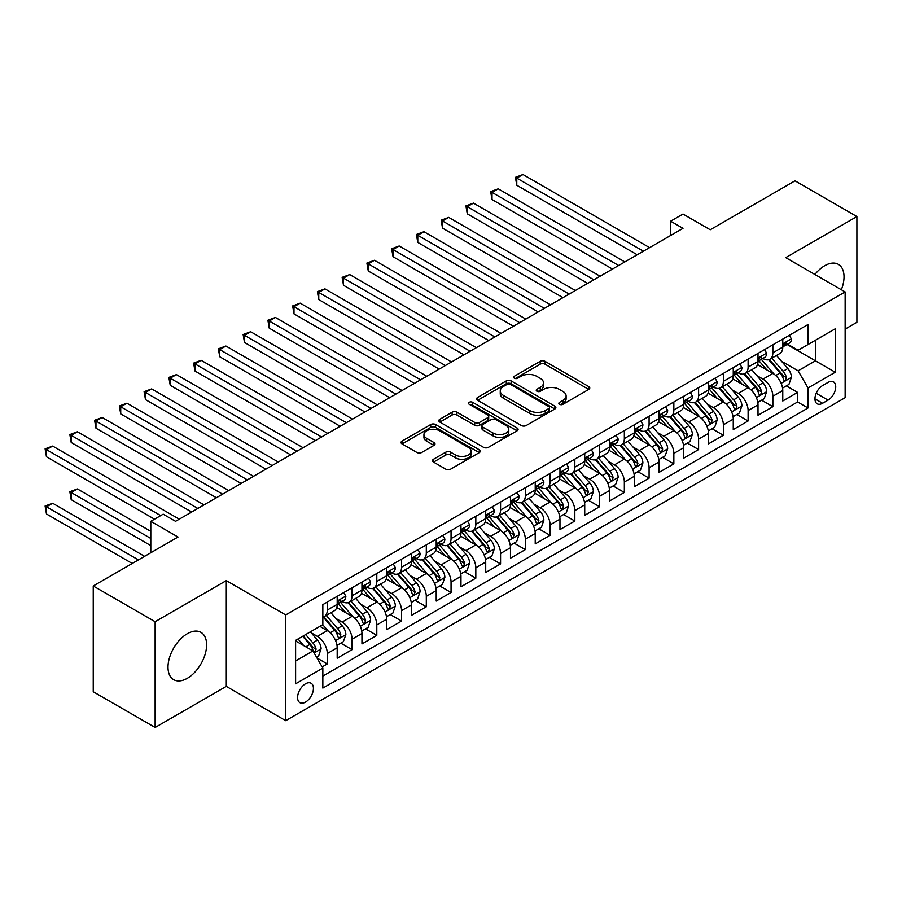 <?xml version="1.0" encoding="UTF-8"?>
<svg xmlns="http://www.w3.org/2000/svg" width="902" height="902" viewBox="0 0 902 902"><rect width="100%" height="100%" fill="white"/><g stroke="black" fill="none" stroke-linecap="round" stroke-linejoin="round"><path stroke-width="1.35" d="M559.556 404.31A2.402 1.387 0 0 0 562.949 404.31L588.769 389.405A3.439 1.984 0 0 0 589.773 387.995A3.439 1.984 0 0 0 588.769 386.597L545.034 361.341A3.439 1.984 0 0 0 540.174 361.341L514.354 376.247A2.402 1.387 0 0 0 513.655 377.239A2.402 1.387 0 0 0 514.354 378.22A2.402 1.387 0 0 0 517.759 378.22L521.097 376.292A10.993 6.348 0 0 1 536.656 376.292L540.298 378.389A10.993 6.348 0 0 1 543.523 382.876A10.993 6.348 0 0 1 540.298 387.364L536.961 389.292A2.402 1.387 0 0 0 536.25 390.284A2.402 1.387 0 0 0 536.961 391.265A2.402 1.387 0 0 0 540.354 391.265L543.703 389.337A10.993 6.348 0 0 1 559.251 389.337L562.893 391.434A10.993 6.348 0 0 1 566.118 395.922A10.993 6.348 0 0 1 562.893 400.42L559.556 402.348A2.402 1.387 0 0 0 558.845 403.329A2.402 1.387 0 0 0 559.556 404.31L559.556 402.348M187.312 678.304A27.308 15.762 120 0 0 205.149 654.243A27.308 15.762 120 0 0 200.966 632.358A27.308 15.762 120 0 0 187.312 633.711A27.308 15.762 120 0 0 169.475 657.772A27.308 15.762 120 0 0 173.658 679.657A27.308 15.762 120 0 0 187.312 678.304M841.341 289.745A27.308 15.762 120 0 0 838.375 264.354A27.308 15.762 120 0 0 824.721 265.707A27.308 15.762 120 0 0 814.901 274.479M305.507 702.106A11.207 6.472 120 0 0 312.825 692.229A11.207 6.472 120 0 0 311.111 683.254A11.207 6.472 120 0 0 305.507 683.806A11.207 6.472 120 0 0 298.19 693.683A11.207 6.472 120 0 0 299.904 702.658A11.207 6.472 120 0 0 305.507 702.106M433.512 459.265A3.439 1.984 0 0 0 432.498 460.663A3.439 1.984 0 0 0 433.512 462.072L445.78 469.153A3.439 1.984 0 0 0 450.639 469.153L479.312 452.601A3.439 1.984 0 0 0 480.315 451.192A3.439 1.984 0 0 0 479.312 449.794L435.576 424.538A3.439 1.984 0 0 0 430.716 424.538L402.044 441.101A3.439 1.984 0 0 0 401.04 442.499A3.439 1.984 0 0 0 402.044 443.897L416.871 452.454A3.439 1.984 0 0 0 421.73 452.454L433.997 445.374A3.439 1.984 0 0 0 435.001 443.976A3.439 1.984 0 0 0 433.997 442.566L426.646 438.327A9.189 5.311 0 0 1 423.951 434.572A9.189 5.311 0 0 1 429.623 429.668A9.189 5.311 0 0 1 439.646 430.818L468.442 447.448A9.189 5.311 0 0 1 471.126 451.192A9.189 5.311 0 0 1 465.455 456.096A9.189 5.311 0 0 1 455.442 454.946L450.639 452.173A3.439 1.984 0 0 0 445.78 452.173L433.512 459.265L433.512 462.072M845.14 329.095L856.9 322.307L856.9 216.548L795.012 180.817L710.235 229.762L683.006 214.045L670.626 221.193L683.006 228.341L175.552 521.311L163.172 514.163L150.803 521.311L150.803 552.757M155.133 621.715L155.133 727.474L226.301 686.377L226.301 580.617L155.133 621.715L93.244 585.984L178.032 537.028L150.803 521.311M226.301 580.617L285.709 614.927L845.14 291.932L845.14 397.692L285.709 720.675L285.709 614.927M856.9 216.548L785.732 257.634L845.14 291.932M521.345 425.53A3.439 1.984 0 0 0 526.204 425.53L554.877 408.967A3.439 1.984 0 0 0 555.88 407.569A3.439 1.984 0 0 0 554.877 406.171L511.141 380.915A3.439 1.984 0 0 0 506.281 380.915L477.609 397.466A3.439 1.984 0 0 0 476.606 398.876A3.439 1.984 0 0 0 477.609 400.274L521.345 425.53M470.19 404.829A2.402 1.387 0 0 1 472.625 405.167L472.625 402.303L517.094 427.976A3.439 1.984 0 0 1 518.098 429.386A3.439 1.984 0 0 1 517.094 430.784L488.422 447.336A3.439 1.984 0 0 1 483.562 447.336L439.826 422.091L439.826 419.283A3.439 1.984 0 0 0 438.823 420.682A3.439 1.984 0 0 0 439.826 422.091M439.826 419.283L452.094 412.203A3.439 1.984 0 0 1 456.953 412.203L474.689 422.44A3.439 1.984 0 0 0 479.548 422.44L487.689 417.739A3.439 1.984 0 0 0 488.704 416.341A3.439 1.984 0 0 0 487.689 414.931L469.232 404.276A2.402 1.387 0 0 1 468.521 403.295A2.402 1.387 0 0 1 470.01 402.01A2.402 1.387 0 0 1 472.625 402.303M155.133 727.474L93.244 691.744L93.244 585.984M322.161 666.905L327.291 663.94L317.019 658.009M311.179 632.776L317.391 636.361A14.004 8.084 60 0 1 327.291 653.51L337.19 647.794L337.19 658.223L352.051 649.654L340.787 643.149M335.927 618.479L342.14 622.064A14.004 8.084 60 0 1 352.051 639.214L361.95 633.497L361.95 643.938L376.799 635.358L365.535 628.852M360.687 604.193L366.9 607.779A14.004 8.084 60 0 1 376.799 624.928L386.699 619.212L386.699 629.641L401.559 621.072L390.295 614.566M385.436 589.897L391.648 593.482A14.004 8.084 60 0 1 401.559 610.631L411.459 604.915L411.459 615.356L426.308 606.775L415.044 600.27M410.196 575.611L416.408 579.197A14.004 8.084 60 0 1 426.308 596.346L436.207 590.63L436.207 601.059L451.056 592.49L439.804 585.984M434.944 561.315L441.157 564.9A14.004 8.084 60 0 1 451.056 582.049L460.967 576.333L460.967 586.774L475.816 578.193L464.553 571.688M459.704 547.018L465.917 550.615A14.004 8.084 60 0 1 475.816 567.764L485.716 562.047L485.716 572.477L500.565 563.908L489.301 557.402M484.453 532.732L490.665 536.318A14.004 8.084 60 0 1 500.565 553.467L510.476 547.751L510.476 558.191L525.325 549.611L514.061 543.105M509.202 518.436L515.425 522.033A14.004 8.084 60 0 1 525.325 539.182L535.224 533.465L535.224 543.895L550.073 535.314L538.81 528.82M533.961 504.15L540.174 507.736A14.004 8.084 60 0 1 550.073 524.885L559.973 519.169L559.973 529.598L574.833 521.029L563.57 514.523M558.71 489.854L564.934 493.45A14.004 8.084 60 0 1 574.833 510.6L584.733 504.883L584.733 515.313L599.582 506.732L588.318 500.238M583.47 475.568L589.683 479.154A14.004 8.084 60 0 1 599.582 496.303L609.481 490.587L609.481 501.016L624.342 492.447L613.078 485.941M608.219 461.272L614.442 464.868A14.004 8.084 60 0 1 624.342 482.018L634.241 476.301L634.241 486.73L649.09 478.15L637.827 471.656M632.978 446.986L639.191 450.572A14.004 8.084 60 0 1 649.09 467.721L658.99 462.004L658.99 472.434L673.85 463.865L662.587 457.359M657.727 432.689L663.94 436.275A14.004 8.084 60 0 1 673.85 453.424L683.75 447.708L683.75 458.148L698.599 449.568L687.335 443.074M682.487 418.404L688.7 421.989A14.004 8.084 60 0 1 698.599 439.139L708.498 433.422L708.498 443.852L723.359 435.283L712.095 428.777M707.236 404.107L713.448 407.693A14.004 8.084 60 0 1 723.359 424.842L733.258 419.126L733.258 429.566L748.108 420.986L736.844 414.48M731.996 389.822L738.208 393.407A14.004 8.084 60 0 1 748.108 410.557L758.007 404.84L758.007 415.27L772.856 406.701L772.856 396.26A14.004 8.084 -120 0 0 762.957 379.111L756.744 375.525M761.592 400.195L772.856 406.701M337.19 647.794A14.004 8.084 -120 0 0 327.291 630.645L319.872 626.36M361.95 633.497A14.004 8.084 -120 0 0 352.051 616.348L336.739 607.52M386.699 619.212A14.004 8.084 -120 0 0 376.799 602.062L361.488 593.223M411.459 604.915A14.004 8.084 -120 0 0 401.559 587.766L386.248 578.926M436.207 590.63A14.004 8.084 -120 0 0 426.308 573.48L410.996 564.641M460.967 576.333A14.004 8.084 -120 0 0 451.056 559.184L435.756 550.344M485.716 562.047A14.004 8.084 -120 0 0 475.816 544.898L460.505 536.059M510.476 547.751A14.004 8.084 -120 0 0 500.565 530.601L485.265 521.762M535.224 533.465A14.004 8.084 -120 0 0 525.325 516.316L510.013 507.476M559.973 519.169A14.004 8.084 -120 0 0 550.073 502.019L534.773 493.18M584.733 504.883A14.004 8.084 -120 0 0 574.833 487.734L559.522 478.894M609.481 490.587A14.004 8.084 -120 0 0 599.582 473.437L584.27 464.598M634.241 476.301A14.004 8.084 -120 0 0 624.342 459.141L609.03 450.312M658.99 462.004A14.004 8.084 -120 0 0 649.09 444.855L633.779 436.016M683.75 447.708A14.004 8.084 -120 0 0 673.85 430.558L658.539 421.73M708.498 433.422A14.004 8.084 -120 0 0 698.599 416.273L683.288 407.433M733.258 419.126A14.004 8.084 -120 0 0 723.359 401.976L708.047 393.137M758.007 404.84A14.004 8.084 -120 0 0 748.108 387.691L732.796 378.851M828.059 382.403L822.613 385.549A10.858 6.269 120 0 0 815.532 395.11A10.858 6.269 120 0 0 817.189 403.803A10.858 6.269 120 0 0 822.613 403.262L828.059 400.127A10.858 6.269 120 0 0 835.151 390.555A10.858 6.269 120 0 0 833.493 381.862A10.858 6.269 120 0 0 828.059 382.403M295.608 660.941L312.938 650.94L322.837 668.089L322.837 688.091L808.012 407.986L808.012 387.973L798.112 370.823L781.493 361.24M322.837 668.089L295.608 683.806L295.608 640.364L322.837 624.646L322.837 604.633L808.012 324.517L808.012 344.53L835.241 328.813L835.241 372.255L808.012 387.973M342.016 601.408L342.14 601.487A14.004 8.084 60 0 0 349.142 602.186L359.052 596.47A14.004 8.084 -120 0 0 361.95 590.055L361.95 582.049M366.764 587.123L366.9 587.202A14.004 8.084 60 0 0 373.902 587.89L383.801 582.173A14.004 8.084 -120 0 0 386.699 575.769L386.699 567.764M391.524 572.826L391.648 572.905A14.004 8.084 60 0 0 398.65 573.604L408.561 567.888A14.004 8.084 -120 0 0 411.459 561.472L411.459 553.467M416.273 558.541L416.408 558.62A14.004 8.084 60 0 0 423.41 559.308L433.31 553.591A14.004 8.084 -120 0 0 436.207 547.176L436.207 539.182M441.033 544.244L441.157 544.323A14.004 8.084 60 0 0 448.159 545.011L458.058 539.295A14.004 8.084 -120 0 0 460.967 532.89L460.967 524.885M465.782 529.959L465.917 530.026A14.004 8.084 60 0 0 472.919 530.726L482.818 525.009A14.004 8.084 -120 0 0 485.716 518.594L485.716 510.6M490.541 515.662L490.665 515.741A14.004 8.084 60 0 0 497.667 516.429L507.567 510.712A14.004 8.084 -120 0 0 510.476 504.308L510.476 496.303M515.29 501.377L515.425 501.444A14.004 8.084 60 0 0 522.427 502.143L532.327 496.427A14.004 8.084 -120 0 0 535.224 490.012L535.224 482.006M540.05 487.08L540.174 487.159A14.004 8.084 60 0 0 547.176 487.847L557.075 482.13A14.004 8.084 -120 0 0 559.973 475.726L559.973 467.721M564.799 472.795L564.934 472.862A14.004 8.084 60 0 0 571.936 473.561L581.835 467.845A14.004 8.084 -120 0 0 584.733 461.429L584.733 453.424M589.558 458.498L589.683 458.577A14.004 8.084 60 0 0 596.684 459.265L606.584 453.548A14.004 8.084 -120 0 0 609.481 447.144L609.481 439.139M614.307 444.212L614.442 444.28A14.004 8.084 60 0 0 621.433 444.979L631.344 439.263A14.004 8.084 -120 0 0 634.241 432.847L634.241 424.842M639.056 429.916L639.191 429.995A14.004 8.084 60 0 0 646.193 430.682L656.092 424.966A14.004 8.084 -120 0 0 658.99 418.562L658.99 410.557M663.816 415.63L663.94 415.698A14.004 8.084 60 0 0 670.941 416.397L680.852 410.681A14.004 8.084 -120 0 0 683.75 404.265L683.75 396.26M688.564 401.334L688.7 401.413A14.004 8.084 60 0 0 695.701 402.1L705.601 396.384A14.004 8.084 -120 0 0 708.498 389.98L708.498 381.974M713.324 387.037L713.448 387.116A14.004 8.084 60 0 0 720.45 387.815L730.349 382.098A14.004 8.084 -120 0 0 733.258 375.683L733.258 367.678M738.073 372.752L738.208 372.83A14.004 8.084 60 0 0 745.21 373.518L755.109 367.802A14.004 8.084 -120 0 0 758.007 361.398L758.007 353.392M322.837 676.094L797.616 401.976L797.616 392.404L782.767 400.984L782.767 390.543A14.004 8.084 -120 0 0 772.856 373.394L757.556 364.555M762.833 358.455L762.957 358.534A14.004 8.084 -120 0 0 769.958 359.233A14.004 8.084 -120 0 0 772.856 352.817L772.856 344.812M769.958 359.233L779.858 353.516A14.004 8.084 -120 0 0 782.767 347.101L782.767 339.096M327.291 602.062L327.291 610.068A14.004 8.084 60 0 1 324.393 616.472A14.004 8.084 60 0 1 322.837 617.036M324.393 616.472L334.292 610.755A14.004 8.084 -120 0 0 337.19 604.351L337.19 596.346M352.051 587.766L352.051 595.771A14.004 8.084 60 0 1 349.142 602.186M376.799 573.48L376.799 581.486A14.004 8.084 60 0 1 373.902 587.89M401.559 559.184L401.559 567.189A14.004 8.084 60 0 1 398.65 573.604M426.308 544.898L426.308 552.892A14.004 8.084 60 0 1 423.41 559.308M451.056 530.601L451.056 538.607A14.004 8.084 60 0 1 448.159 545.011M475.816 516.316L475.816 524.31A14.004 8.084 60 0 1 472.919 530.726M500.565 502.019L500.565 510.025A14.004 8.084 60 0 1 497.667 516.429M525.325 487.723L525.325 495.728A14.004 8.084 60 0 1 522.427 502.143M550.073 473.437L550.073 481.442A14.004 8.084 60 0 1 547.176 487.847M574.833 459.141L574.833 467.146A14.004 8.084 60 0 1 571.936 473.561M599.582 444.855L599.582 452.86A14.004 8.084 60 0 1 596.684 459.265M624.342 430.558L624.342 438.564A14.004 8.084 60 0 1 621.433 444.979M649.09 416.273L649.09 424.278A14.004 8.084 60 0 1 646.193 430.682M673.85 401.976L673.85 409.982A14.004 8.084 60 0 1 670.941 416.397M698.599 387.691L698.599 395.696A14.004 8.084 60 0 1 695.701 402.1M723.359 373.394L723.359 381.399A14.004 8.084 60 0 1 720.45 387.815M748.108 359.109L748.108 367.114A14.004 8.084 60 0 1 745.21 373.518M748.108 410.557L748.108 420.986M723.359 424.842L723.359 435.283M698.599 439.139L698.599 449.568M673.85 453.424L673.85 463.865M649.09 467.721L649.09 478.15M624.342 482.018L624.342 492.447M599.582 496.303L599.582 506.732M574.833 510.6L574.833 521.029M550.073 524.885L550.073 535.314M525.325 539.182L525.325 549.611M500.565 553.467L500.565 563.908M475.816 567.764L475.816 578.193M451.056 582.049L451.056 592.49M426.308 596.346L426.308 606.775M401.559 610.631L401.559 621.072M376.799 624.928L376.799 635.358M352.051 639.214L352.051 649.654M327.291 653.51L327.291 663.94M312.938 650.94L295.608 640.939M798.112 370.823L815.442 360.823L815.442 340.246L835.241 328.813M787.085 344.451L835.241 372.255M787.581 344.169L798.112 350.247L808.012 344.53M226.301 686.377L285.709 720.675M670.626 221.193L670.626 235.478M786.352 385.898L797.616 392.404M797.616 401.976L808.012 407.986M560.514 404.648L562.893 403.273A10.993 6.348 0 0 0 566.118 398.785L566.118 395.922M543.523 382.876L543.523 385.74A10.993 6.348 0 0 1 540.298 390.228L537.919 391.603M588.724 389.427L545.034 364.205A3.439 1.984 0 0 0 540.174 364.205L515.324 378.558M554.831 409.001L511.141 383.778A3.439 1.984 0 0 0 506.281 383.778L477.654 400.296M548.799 408.55A2.402 1.387 0 0 0 549.51 407.569A2.402 1.387 0 0 0 548.799 406.588L510.408 384.421A2.402 1.387 0 0 0 507.014 384.421L503.485 386.462A10.993 6.348 0 0 0 500.26 390.949A10.993 6.348 0 0 0 503.485 395.437L529.733 410.59A10.993 6.348 0 0 0 545.282 410.59L548.799 408.55L548.799 411.413A2.402 1.387 0 0 0 549.51 410.433L549.51 407.569M500.26 390.949L500.26 393.802A10.993 6.348 0 0 0 503.485 398.289L503.485 395.437M548.799 411.413L545.282 413.443A10.993 6.348 0 0 1 529.733 413.443L503.485 398.289M439.872 422.113L452.094 415.055L452.094 412.203M488.704 416.341L488.704 419.193A3.439 1.984 0 0 1 487.689 420.603L479.548 425.293A3.439 1.984 0 0 1 474.689 425.293L456.953 415.055A3.439 1.984 0 0 0 452.094 415.055M472.625 405.167L517.049 430.806M493.101 433.061A9.189 5.311 0 0 0 503.113 434.212A9.189 5.311 0 0 0 508.796 429.307A9.189 5.311 0 0 0 506.101 425.564L495.953 419.701A3.439 1.984 0 0 0 491.094 419.701L482.953 424.402A3.439 1.984 0 0 0 481.95 425.8A3.439 1.984 0 0 0 482.953 427.21L493.101 433.061L493.101 435.925A9.189 5.311 0 0 0 503.113 437.075A9.189 5.311 0 0 0 508.796 432.171L508.796 429.307M481.95 425.8L481.95 428.664A3.439 1.984 0 0 0 482.953 430.062L482.953 427.21M493.101 435.925L482.953 430.062M471.126 451.192L471.126 454.056A9.189 5.311 0 0 1 465.455 458.96A9.189 5.311 0 0 1 455.442 457.81L450.639 455.036A3.439 1.984 0 0 0 445.78 455.036L433.558 462.095M423.951 434.572L423.951 437.436A9.189 5.311 0 0 0 426.646 441.179L426.646 438.327M433.952 445.396L426.646 441.179M479.266 452.624L435.576 427.401A3.439 1.984 0 0 0 430.716 427.401L402.089 443.931M782.553 388.097L788.946 384.399L791.426 377.25A9.279 5.356 -120 0 0 787.818 368.546L776.498 355.456M774.232 374.307L761.311 359.334M766.88 369.944L759.383 361.262A22.234 12.831 -120 0 0 758.695 360.484M516.778 242.412L587.698 283.363L467.281 213.83L467.281 206.682L473.46 203.119L600.078 276.215M768.696 359.729L780.14 372.977A9.279 5.356 60 0 1 783.443 379.37L784.12 380.464L785.371 380.294L786.42 377.656A9.279 5.356 -120 0 0 783.105 371.263L771.796 358.162M769.372 359.515L781.662 373.744A4.724 2.729 60 0 1 782.857 375.593L786.42 377.656M789.318 335.307L791.426 338.949A9.279 5.356 60 0 1 789.509 343.053L784.796 345.77A9.279 5.356 -120 0 0 786.42 343.639L786.217 342.816M643.397 251.207L516.778 178.1L522.968 174.526L649.587 247.633M783.071 346.21L783.105 346.21A9.279 5.356 -120 0 0 784.796 345.77M785.225 342.94L786.42 343.639C785.834 342.241 784.841 342.816 783.443 345.353A9.279 5.356 60 0 1 782.767 346.672M637.207 254.781L516.778 185.248L516.778 178.1L515.425 177.322L522.968 174.526M516.778 185.248L515.425 177.322M757.804 402.382L764.197 398.695L766.666 391.547A9.279 5.356 -120 0 0 763.058 382.831L751.749 369.741M749.483 388.593L736.562 373.631M742.132 384.241L734.623 375.548A22.234 12.831 -120 0 0 733.935 374.781M492.03 256.709L562.949 297.649L442.521 228.127L442.521 220.979L448.711 217.405L575.329 290.512M743.947 374.026L755.38 387.262A9.279 5.356 60 0 1 758.695 393.655L759.371 394.76L760.623 394.58L761.66 391.942A9.279 5.356 -120 0 0 758.356 385.549L747.048 372.458M744.624 373.811L756.913 388.04A4.724 2.729 60 0 1 758.097 389.889L761.66 391.942M733.044 416.679L739.448 412.981L741.918 405.844A9.279 5.356 -120 0 0 738.31 397.128L727.001 384.038M724.734 402.89L711.802 387.916M717.372 398.526L709.874 389.844A22.234 12.831 -120 0 0 709.186 389.066M467.281 270.995L538.19 311.945L417.773 242.412L417.773 235.275L423.951 231.701L550.57 304.797M719.187 388.311L730.631 401.559A9.279 5.356 60 0 1 733.935 407.952L734.611 409.046L735.863 408.877L736.911 406.238A9.279 5.356 -120 0 0 733.597 399.845L722.288 386.744M719.864 388.097L732.153 402.326A4.724 2.729 60 0 1 733.349 404.175L736.911 406.238M708.296 430.964L714.688 427.277L717.169 420.129A9.279 5.356 -120 0 0 713.55 411.425L702.241 398.323M699.975 417.175L687.053 402.213M692.623 412.823L685.114 404.13A22.234 12.831 -120 0 0 684.426 403.363M442.521 285.291L513.441 326.231L393.013 256.709L393.013 249.561L399.203 245.987L525.821 319.094M694.439 402.608L705.883 415.845A9.279 5.356 60 0 1 709.186 422.237L709.863 423.342L711.114 423.162L712.152 420.524A9.279 5.356 -120 0 0 708.848 414.131L697.539 401.04M695.115 402.393L707.405 416.623A4.724 2.729 60 0 1 708.589 418.472L712.152 420.524M683.536 445.261L689.94 441.563L692.409 434.426A9.279 5.356 -120 0 0 688.801 425.71L677.492 412.62M675.226 431.472L662.293 416.498M667.863 427.108L660.365 418.427A22.234 12.831 -120 0 0 659.678 417.649M417.773 299.577L488.681 340.528M669.679 416.893L681.123 430.141A9.279 5.356 60 0 1 684.426 436.534L685.103 437.628L686.354 437.459L687.403 434.82A9.279 5.356 -120 0 0 684.099 428.427L672.779 415.337M670.355 416.679L682.645 430.908A4.724 2.729 60 0 1 683.84 432.757L687.403 434.82M764.569 349.604L766.666 353.246A9.279 5.356 60 0 1 764.749 357.35L760.048 360.067A9.279 5.356 -120 0 0 761.66 357.925L761.468 357.102M618.648 265.492L492.03 192.397L498.22 188.822L624.838 261.918M758.323 360.496L758.356 360.496A9.279 5.356 -120 0 0 760.048 360.067M760.465 357.237L761.66 357.925C761.085 356.527 760.093 357.102 758.695 359.639A9.279 5.356 60 0 1 758.007 360.958M612.458 269.067L492.03 199.545L492.03 192.397L490.665 191.607L498.22 188.822M492.03 199.545L490.665 191.607M739.809 363.889L741.918 367.531A9.279 5.356 60 0 1 740.001 371.647L735.299 374.353A9.279 5.356 -120 0 0 736.911 372.222L736.708 371.398M593.888 279.789L465.917 205.904L473.46 203.119M733.563 374.792L733.597 374.792A9.279 5.356 -120 0 0 735.299 374.353M735.716 371.534L736.911 372.222C736.325 370.823 735.333 371.398 733.935 373.935A9.279 5.356 60 0 1 733.258 375.255M467.281 213.83L465.917 205.904M715.061 378.186L717.169 381.828A9.279 5.356 60 0 1 715.241 385.932L710.539 388.649A9.279 5.356 -120 0 0 712.152 386.507L711.96 385.684M569.139 294.075L441.157 220.189L448.711 217.405M708.814 389.078L708.848 389.078A9.279 5.356 -120 0 0 710.539 388.649M710.956 385.819L712.152 386.507C711.577 385.109 710.584 385.684 709.186 388.221A9.279 5.356 60 0 1 708.498 389.551M442.521 228.127L441.157 220.189M690.312 392.471L692.409 396.125A9.279 5.356 60 0 1 690.492 400.229L685.791 402.935A9.279 5.356 -120 0 0 687.403 400.804L687.211 399.981M544.38 308.371L416.408 234.486L423.951 231.701M684.054 403.374L684.099 403.374A9.279 5.356 -120 0 0 685.791 402.935M686.208 400.116L687.403 400.804C686.817 399.406 685.824 399.981 684.426 402.517A9.279 5.356 60 0 1 683.75 403.837M417.773 242.412L416.408 234.486M658.787 459.558L665.18 455.86L667.66 448.711A9.279 5.356 -120 0 0 664.041 440.007L652.732 426.905M650.466 445.757L637.545 430.795M643.115 441.405L635.606 432.712A22.234 12.831 -120 0 0 634.918 431.945M393.013 313.873L463.932 354.813L343.504 285.291L343.504 278.143L349.694 274.569L476.312 347.676M644.93 431.19L656.374 444.438A9.279 5.356 60 0 1 659.678 450.82L660.354 451.925L661.606 451.744L662.643 449.106A9.279 5.356 -120 0 0 659.339 442.713L648.031 429.623M645.606 430.976L657.896 445.205A4.724 2.729 60 0 1 659.091 447.054L662.643 449.106M665.552 406.768L667.66 410.41A9.279 5.356 60 0 1 665.732 414.514L661.031 417.231A9.279 5.356 -120 0 0 662.643 415.089L662.451 414.266M519.631 322.657L391.648 248.772L399.203 245.987M659.306 417.671L659.339 417.671A9.279 5.356 -120 0 0 661.031 417.231M661.448 414.401L662.643 415.089C662.068 413.702 661.076 414.266 659.678 416.814A9.279 5.356 60 0 1 658.99 418.133M393.013 256.709L391.648 248.772M634.027 473.843L640.431 470.156L642.9 463.008A9.279 5.356 -120 0 0 639.293 454.292L627.984 441.202M625.717 460.054L612.785 445.081M618.355 455.69L610.857 447.009A22.234 12.831 -120 0 0 610.169 446.231M368.264 328.17L439.184 369.11L318.756 299.577L318.756 292.44L324.945 288.865L451.552 361.961M620.181 445.475L631.614 458.723A9.279 5.356 60 0 1 634.929 465.116L635.594 466.21L636.857 466.041L637.894 463.402A9.279 5.356 -120 0 0 634.591 457.01L623.282 443.919M620.847 445.261L633.136 459.49A4.724 2.729 60 0 1 634.332 461.339L637.894 463.402M640.803 421.054L642.9 424.707A9.279 5.356 60 0 1 640.984 428.811L636.282 431.528A9.279 5.356 -120 0 0 637.894 429.386L637.703 428.563M494.871 336.953L368.264 263.858L374.454 260.283L501.061 333.379M634.546 431.957L634.591 431.957A9.279 5.356 -120 0 0 636.282 431.528M636.699 428.698L637.894 429.386C637.308 427.988 636.316 428.563 634.929 431.1A9.279 5.356 60 0 1 634.241 432.419M488.692 340.528L368.264 270.995L368.264 263.858L366.9 263.068L374.454 260.283M368.264 270.995L366.9 263.068M609.278 488.14L615.671 484.442L618.152 477.293A9.279 5.356 -120 0 0 614.533 468.589L603.224 455.487M600.957 474.339L588.036 459.377M593.606 469.987L586.097 461.294A22.234 12.831 -120 0 0 585.409 460.527M343.504 342.456L414.424 383.406L293.996 313.873L293.996 306.725L300.186 303.151L426.804 376.258M595.421 459.772L606.866 473.02A9.279 5.356 60 0 1 610.169 479.402L610.846 480.507L612.097 480.326L613.146 477.688A9.279 5.356 -120 0 0 609.831 471.306L598.522 458.205M596.098 459.558L608.388 473.787A4.724 2.729 60 0 1 609.583 475.636L613.146 477.688M616.043 435.35L618.152 438.992A9.279 5.356 60 0 1 616.224 443.096L611.522 445.813A9.279 5.356 -120 0 0 613.146 443.683L612.943 442.859M470.122 351.25L342.14 277.354L349.694 274.569M609.797 446.253L609.831 446.253A9.279 5.356 -120 0 0 611.522 445.813M611.939 442.983L613.146 443.683C612.559 442.284 611.567 442.848 610.169 445.396A9.279 5.356 60 0 1 609.481 446.715M343.504 285.291L342.14 277.354M584.519 502.425L590.923 498.738L593.392 491.59A9.279 5.356 -120 0 0 589.784 482.874L578.475 469.784M576.209 488.636L563.276 473.663M568.846 484.273L561.348 475.591A22.234 12.831 -120 0 0 560.661 474.813M318.756 356.752L389.675 397.692L269.247 328.159L269.247 321.022L275.437 317.448L402.044 390.543M570.673 474.057L582.106 487.305A9.279 5.356 60 0 1 585.421 493.698L586.086 494.792L587.349 494.623L588.386 491.985A9.279 5.356 -120 0 0 585.082 485.592L573.773 472.501M571.338 473.843L583.639 488.072A4.724 2.729 60 0 1 584.823 489.921L588.386 491.985M591.295 449.647L593.392 453.289A9.279 5.356 60 0 1 591.475 457.393L586.774 460.11A9.279 5.356 -120 0 0 588.386 457.968L588.194 457.145M445.374 365.535L317.391 291.65L324.945 288.865M585.037 460.539L585.082 460.539A9.279 5.356 -120 0 0 586.774 460.11M587.191 457.28L588.386 457.968C587.8 456.57 586.819 457.145 585.421 459.682A9.279 5.356 60 0 1 584.733 461.001M318.756 299.577L317.391 291.65M559.77 516.722L566.163 513.024L568.643 505.875A9.279 5.356 -120 0 0 565.024 497.171L553.715 484.07M551.449 502.921L538.528 487.959M544.098 498.569L536.6 489.876A22.234 12.831 -120 0 0 535.901 489.109M293.996 371.038L364.915 411.988L244.487 342.456L244.487 335.307L250.677 331.733L377.295 404.84M545.913 488.354L557.357 501.602A9.279 5.356 60 0 1 560.661 507.984L561.337 509.089L562.589 508.908L563.637 506.27A9.279 5.356 -120 0 0 560.322 499.888L549.014 486.787M546.589 488.14L558.879 502.369A4.724 2.729 60 0 1 560.074 504.218L563.637 506.27M566.535 463.932L568.643 467.574A9.279 5.356 60 0 1 566.727 471.678L562.014 474.396A9.279 5.356 -120 0 0 563.637 472.265L563.434 471.442M420.614 379.832L292.643 305.936L300.186 303.151M560.289 474.835L560.322 474.835A9.279 5.356 -120 0 0 562.014 474.396M562.431 471.566L563.637 472.265C563.051 470.867 562.059 471.43 560.661 473.978A9.279 5.356 60 0 1 559.973 475.298M293.996 313.873L292.643 305.936M535.021 531.007L541.414 527.32L543.883 520.172A9.279 5.356 -120 0 0 540.275 511.457L528.967 498.366M526.7 517.218L513.768 502.256M519.338 512.855L511.84 504.173A22.234 12.831 -120 0 0 511.152 503.395M269.247 385.334L340.167 426.274L219.738 356.752L219.738 349.604L225.928 346.03L352.547 419.126M521.164 502.651L532.597 515.888A9.279 5.356 60 0 1 535.912 522.281L536.589 523.385L537.84 523.205L538.877 520.567A9.279 5.356 -120 0 0 535.574 514.174L524.265 501.084M521.83 502.425L534.131 516.666A4.724 2.729 60 0 1 535.314 518.515L538.877 520.567M541.786 478.229L543.883 481.871A9.279 5.356 60 0 1 541.967 485.975L537.265 488.692A9.279 5.356 -120 0 0 538.877 486.55L538.686 485.727M395.865 394.118L267.883 320.233L275.437 317.448M535.54 489.121L535.574 489.121A9.279 5.356 -120 0 0 537.265 488.692M537.682 485.862L538.877 486.55C538.291 485.152 537.31 485.727 535.912 488.264A9.279 5.356 60 0 1 535.224 489.583M269.247 328.159L267.883 320.233M510.261 545.304L516.654 541.606L519.135 534.458A9.279 5.356 -120 0 0 515.516 525.753L504.207 512.652M501.94 531.503L489.019 516.542M494.589 527.151L487.091 518.47A22.234 12.831 -120 0 0 486.392 517.692M244.487 399.62L315.407 440.571L194.979 371.038L194.979 363.889L201.169 360.315L327.787 433.422M496.404 516.936L507.849 530.184A9.279 5.356 60 0 1 511.152 536.577L511.829 537.671L513.08 537.491L514.129 534.852A9.279 5.356 -120 0 0 510.814 528.471L499.505 515.369M497.081 516.722L509.371 530.951A4.724 2.729 60 0 1 510.566 532.8L514.129 534.852M517.026 492.515L519.135 496.156A9.279 5.356 60 0 1 517.218 500.26L512.505 502.978A9.279 5.356 -120 0 0 514.129 500.847L513.926 500.024M371.105 408.414L243.134 334.529L250.677 331.733M510.78 503.417L510.814 503.417A9.279 5.356 -120 0 0 512.505 502.978M512.922 500.148L514.129 500.847C513.542 499.449 512.55 500.012 511.152 502.561A9.279 5.356 60 0 1 510.476 503.88M244.487 342.456L243.134 334.529M485.513 559.59L491.906 555.903L494.375 548.754A9.279 5.356 -120 0 0 490.767 540.039L479.458 526.948M477.192 545.8L464.259 530.838M469.841 541.437L462.331 532.755A22.234 12.831 -120 0 0 461.644 531.977M219.738 413.917L290.658 454.856L170.23 385.334L170.23 378.186L176.42 374.612L303.038 447.708M471.656 531.233L483.089 544.47A9.279 5.356 60 0 1 486.403 550.863L487.08 551.968L488.332 551.787L489.369 549.149A9.279 5.356 -120 0 0 486.065 542.756L474.756 529.666M472.332 531.007L484.622 545.248A4.724 2.729 60 0 1 485.806 547.097L489.369 549.149M492.278 506.811L494.375 510.453A9.279 5.356 60 0 1 492.458 514.557L487.757 517.274A9.279 5.356 -120 0 0 489.369 515.132L489.177 514.309M346.357 422.7L218.374 348.815L225.928 346.03M486.031 517.703L486.065 517.703A9.279 5.356 -120 0 0 487.757 517.274M488.174 514.444L489.369 515.132C488.794 513.734 487.802 514.309 486.403 516.846A9.279 5.356 60 0 1 485.716 518.165M219.738 356.752L218.374 348.815M467.518 521.097L469.626 524.738A9.279 5.356 60 0 1 467.71 528.843L463.008 531.56A9.279 5.356 -120 0 0 464.62 529.429L464.417 528.606M321.597 436.996L193.626 363.111L201.169 360.315M461.272 532L461.305 532A9.279 5.356 -120 0 0 463.008 531.56M463.425 528.73L464.62 529.429C464.034 528.031 463.042 528.595 461.644 531.143A9.279 5.356 60 0 1 460.967 532.462M194.979 371.038L193.626 363.111M442.769 535.393L444.878 539.035A9.279 5.356 60 0 1 442.95 543.139L438.248 545.857A9.279 5.356 -120 0 0 439.86 543.714L439.669 542.891M296.848 451.282L168.866 377.397L176.42 374.612M436.523 546.285L436.557 546.285A9.279 5.356 -120 0 0 438.248 545.857M438.665 543.027L439.86 543.714C439.285 542.316 438.293 542.891 436.895 545.428A9.279 5.356 60 0 1 436.207 546.747M170.23 385.334L168.866 377.397M460.753 573.886L467.157 570.188L469.626 563.04A9.279 5.356 -120 0 0 466.018 554.335L454.698 541.245M452.432 560.097L439.511 545.124M445.081 555.733L437.583 547.052A22.234 12.831 -120 0 0 436.895 546.274M194.979 428.202L265.898 469.153L145.481 399.62L145.481 392.471L151.66 388.909L278.278 462.004M446.896 545.518L458.34 558.766A9.279 5.356 60 0 1 461.644 565.159L462.32 566.253L463.572 566.084L464.62 563.446A9.279 5.356 -120 0 0 461.305 557.053L449.997 543.951M447.572 545.304L459.862 559.533A4.724 2.729 60 0 1 461.057 561.382L464.62 563.446M436.004 588.172L442.397 584.485L444.878 577.336A9.279 5.356 -120 0 0 441.258 568.621L429.95 555.531M427.683 574.382L414.762 559.42M420.332 570.03L412.823 561.337A22.234 12.831 -120 0 0 412.135 560.57M170.23 442.499L241.15 483.438L120.721 413.917L120.721 406.768L126.911 403.194L253.53 476.29M422.147 559.815L433.591 573.052A9.279 5.356 60 0 1 436.895 579.445L437.571 580.55L438.823 580.369L439.86 577.731A9.279 5.356 -120 0 0 436.557 571.338L425.248 558.248M422.824 559.59L435.114 573.83A4.724 2.729 60 0 1 436.297 575.679L439.86 577.731M411.244 602.468L417.649 598.77L420.118 591.622A9.279 5.356 -120 0 0 416.51 582.918L405.201 569.827M402.935 588.679L390.002 573.706M395.572 584.316L388.074 575.634A22.234 12.831 -120 0 0 387.386 574.856M145.481 456.784L216.39 497.735M397.387 574.1L408.832 587.349A9.279 5.356 60 0 1 412.135 593.741L412.812 594.835L414.063 594.666L415.112 592.028A9.279 5.356 -120 0 0 411.808 585.635L400.488 572.533M398.064 573.886L410.354 588.115A4.724 2.729 60 0 1 411.549 589.964L415.112 592.028M418.021 549.679L420.118 553.321A9.279 5.356 60 0 1 418.201 557.425L413.499 560.142A9.279 5.356 -120 0 0 415.112 558.011L414.92 557.188M272.088 465.579L144.117 391.693L151.66 388.909M411.763 560.582L411.808 560.582A9.279 5.356 -120 0 0 413.499 560.142M413.917 557.312L415.112 558.011C414.525 556.613 413.533 557.188 412.135 559.725A9.279 5.356 60 0 1 411.459 561.044M145.481 399.62L144.117 391.693M386.496 616.754L392.889 613.067L395.369 605.918A9.279 5.356 -120 0 0 391.75 597.203L380.441 584.113M378.175 602.964L365.254 588.003M370.823 598.612L363.314 589.919A22.234 12.831 -120 0 0 362.627 589.153M120.721 471.081L191.641 512.02L71.213 442.499L71.213 435.35L77.403 431.776L204.021 504.883M372.639 588.397L384.083 601.634A9.279 5.356 60 0 1 387.386 608.027L388.063 609.132L389.314 608.951L390.352 606.313A9.279 5.356 -120 0 0 387.048 599.92L375.739 586.83M373.315 588.183L385.605 602.412A4.724 2.729 60 0 1 386.8 604.261L390.352 606.313M393.261 563.976L395.369 567.617A9.279 5.356 60 0 1 393.441 571.721L388.739 574.439A9.279 5.356 -120 0 0 390.352 572.296L390.16 571.473M247.34 479.864L119.357 405.979L126.911 403.194M387.014 574.867L387.048 574.867A9.279 5.356 -120 0 0 388.739 574.439M389.157 571.609L390.352 572.296C389.777 570.898 388.785 571.473 387.386 574.01A9.279 5.356 60 0 1 386.699 575.341M120.721 413.917L119.357 405.979M361.736 631.05L368.14 627.352L370.609 620.215A9.279 5.356 -120 0 0 367.001 611.5L355.692 598.409M353.426 617.261L340.494 602.288M346.064 612.898L338.566 604.216A22.234 12.831 -120 0 0 337.878 603.438M95.973 485.366L154.513 519.169L46.464 456.784L46.464 449.647L52.654 446.073L179.261 519.169M347.89 602.683L359.323 615.931A9.279 5.356 60 0 1 362.638 622.324L363.303 623.417L364.566 623.248L365.603 620.61A9.279 5.356 -120 0 0 362.3 614.217L350.991 601.115M348.555 602.468L360.845 616.697A4.724 2.729 60 0 1 362.04 618.547L365.603 620.61M368.512 578.261L370.609 581.914A9.279 5.356 60 0 1 368.692 586.018L363.991 588.724A9.279 5.356 -120 0 0 365.603 586.593L365.411 585.77M222.58 494.161L95.973 421.054L102.163 417.491L228.77 490.587M362.254 589.164L362.3 589.164A9.279 5.356 -120 0 0 363.991 588.724M364.408 585.905L365.603 586.593C365.017 585.195 364.025 585.77 362.638 588.307A9.279 5.356 60 0 1 361.95 589.626M216.401 497.735L95.973 428.202L95.973 421.054L94.609 420.276L102.163 417.491M95.973 428.202L94.609 420.276M336.987 645.336L343.38 641.649L345.861 634.501A9.279 5.356 -120 0 0 342.241 625.796L330.933 612.695M328.666 631.547L322.747 624.691M321.315 627.194L320.345 626.078M150.803 531.323L77.403 488.94L71.213 492.515L71.213 499.663L150.803 545.609M323.13 616.979L334.574 630.227A9.279 5.356 60 0 1 337.878 636.609L338.554 637.714L339.806 637.534L340.855 634.895A9.279 5.356 -120 0 0 337.54 628.502L326.231 615.412M323.807 616.765L336.096 630.994A4.724 2.729 60 0 1 337.292 632.843L340.855 634.895M71.213 499.663L69.849 491.725L150.803 538.46M69.849 491.725L77.403 488.94M343.752 592.558L345.861 596.199A9.279 5.356 60 0 1 343.933 600.304L339.231 603.021A9.279 5.356 -120 0 0 340.855 600.879L340.652 600.056M197.831 508.446L69.849 434.561L77.403 431.776M337.506 603.449L337.54 603.449A9.279 5.356 -120 0 0 339.231 603.021M339.648 600.191L340.855 600.879C340.268 599.48 339.276 600.056 337.878 602.604A9.279 5.356 60 0 1 337.19 603.923M71.213 442.499L69.849 434.561M316.523 657.152L318.632 655.934L321.101 648.797A9.279 5.356 -120 0 0 317.493 640.082L310.367 631.84M303.726 645.618L297.998 638.988M296.555 641.48L295.608 640.386M144.613 556.331L52.654 503.237L46.464 506.811L46.464 513.96L132.233 563.468M302.7 636.271L309.814 644.513A9.279 5.356 60 0 1 313.129 650.906L313.795 651.999L315.057 651.83L316.095 649.192A9.279 5.356 -120 0 0 312.791 642.799L305.665 634.557M303.275 635.933L311.348 645.28A4.724 2.729 60 0 1 312.532 647.129L316.095 649.192M46.464 513.96L45.1 506.022L138.423 559.905M45.1 506.022L52.654 503.237M160.703 515.594L45.1 448.858L52.654 446.073M46.464 456.784L45.1 448.858M317.391 636.361L327.291 630.645M342.14 622.064L352.051 616.348M366.9 607.779L376.799 602.062M391.648 593.482L401.559 587.766M416.408 579.197L426.308 573.48M441.157 564.9L451.056 559.184M465.917 550.615L475.816 544.898M490.665 536.318L500.565 530.601M515.425 522.033L525.325 516.316M540.174 507.736L550.073 502.019M564.934 493.45L574.833 487.734M589.683 479.154L599.582 473.437M614.442 464.868L624.342 459.141M639.191 450.572L649.09 444.855M663.94 436.275L673.85 430.558M688.7 421.989L698.599 416.273M713.448 407.693L723.359 401.976M738.208 393.407L748.108 387.691M762.957 379.111L772.856 373.394M772.856 352.817L782.767 347.101M327.291 610.068L337.19 604.351M352.051 595.771L361.95 590.055M376.799 581.486L386.699 575.769M401.559 567.189L411.459 561.472M426.308 552.892L436.207 547.176M451.056 538.607L460.967 532.89M475.816 524.31L485.716 518.594M500.565 510.025L510.476 504.308M525.325 495.728L535.224 490.012M550.073 481.442L559.973 475.726M574.833 467.146L584.733 461.429M599.582 452.86L609.481 447.144M624.342 438.564L634.241 432.847M649.09 424.278L658.99 418.562M673.85 409.982L683.75 404.265M698.599 395.696L708.498 389.98M723.359 381.399L733.258 375.683M748.108 367.114L758.007 361.398M772.856 396.26L782.767 390.543M816.186 393.272L828.059 400.127M814.946 398.842L822.613 403.262M562.893 403.273L562.893 400.42M536.961 391.265L536.961 389.292M540.298 390.228L540.298 387.364M514.354 378.22L514.354 376.247M540.174 364.205L540.174 361.341M545.034 364.205L545.034 361.341M588.769 389.405L588.769 386.597M477.609 400.274L477.609 397.466M506.281 383.778L506.281 380.915M511.141 383.778L511.141 380.915M554.877 408.967L554.877 406.171M529.733 413.443L529.733 410.59M545.282 413.443L545.282 410.59M456.953 415.055L456.953 412.203M474.689 425.293L474.689 422.44M479.548 425.293L479.548 422.44M487.689 420.603L487.689 417.739M517.094 430.784L517.094 427.976M445.78 455.036L445.78 452.173M450.639 455.036L450.639 452.173M455.442 457.81L455.442 454.946M433.997 445.374L433.997 442.566M402.044 443.897L402.044 441.101M430.716 427.401L430.716 424.538M435.576 427.401L435.576 424.538M479.312 452.601L479.312 449.794M781.143 383.339L791.37 377.431M783.105 371.263L787.818 368.546M775.72 375.525L780.14 372.977M791.37 338.848L782.767 343.809M756.383 397.624L766.61 391.727M758.356 385.549L763.058 382.831M750.96 389.822L755.38 387.262M731.635 411.921L741.861 406.013M733.597 399.845L738.31 397.128M726.211 404.107L730.631 401.559M706.875 426.218L717.101 420.309M708.848 414.131L713.55 411.425M701.452 418.404L705.883 415.845M682.126 440.503L692.353 434.606M684.099 428.427L688.801 425.71M676.703 432.701L681.123 430.141M766.61 353.144L758.007 358.105M741.861 367.43L733.258 372.402M717.101 381.726L708.498 386.687M692.353 396.012L683.75 400.984M657.366 454.8L667.593 448.892M659.339 442.713L664.041 440.007M651.943 446.986L656.374 444.438M667.593 410.309L658.99 415.27M632.618 469.085L642.844 463.188M634.591 457.01L639.293 454.292M627.194 461.283L631.614 458.723M642.844 424.594L634.241 429.566M607.858 483.382L618.084 477.474M609.831 471.306L614.533 468.589M602.435 475.568L606.866 473.02M618.084 438.891L609.481 443.852M583.109 497.667L593.336 491.77M585.082 485.592L589.784 482.874M577.686 489.865L582.106 487.305M593.336 453.176L584.733 458.148M558.361 511.964L568.576 506.056M560.322 499.888L565.024 497.171M552.926 504.15L557.357 501.602M568.576 467.473L559.973 472.434M533.601 526.249L543.827 520.353M535.574 514.174L540.275 511.457M528.177 518.447L532.597 515.888M543.827 481.758L535.224 486.73M508.852 540.546L519.078 534.638M510.814 528.471L515.516 525.753M503.417 532.732L507.849 530.184M519.078 496.055L510.476 501.016M484.092 554.831L494.319 548.935M486.065 542.756L490.767 540.039M478.669 547.029L483.089 544.47M494.319 510.34L485.716 515.313M469.57 524.637L460.967 529.598M444.81 538.922L436.207 543.895M459.343 569.128L469.57 563.22M461.305 557.053L466.018 554.335M453.92 561.315L458.34 558.766M434.584 583.414L444.81 577.517M436.557 571.338L441.258 568.621M429.16 575.611L433.591 573.052M409.835 597.71L420.061 591.802M411.808 585.635L416.51 582.918M404.412 589.897L408.832 587.349M420.061 553.219L411.459 558.18M385.075 612.007L395.302 606.099M387.048 599.92L391.75 597.203M379.652 604.193L384.083 601.634M395.302 567.516L386.699 572.477M360.326 626.292L370.553 620.384M362.3 614.217L367.001 611.5M354.903 618.49L359.323 615.931M370.553 581.801L361.95 586.774M335.567 640.589L345.793 634.681M337.54 628.502L342.241 625.796M330.143 632.776L334.574 630.227M345.793 596.098L337.19 601.059M314.11 652.969L321.044 648.978M312.791 642.799L317.493 640.082M305.812 646.824L309.814 644.513"/></g></svg>
